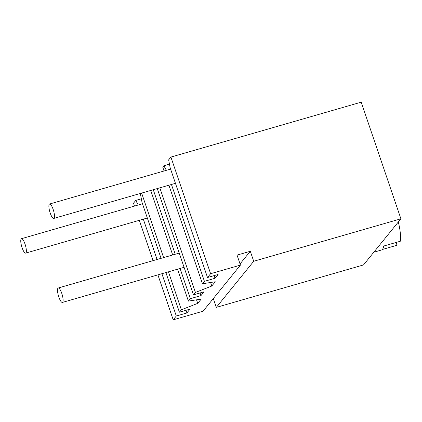 <?xml version="1.0" encoding="UTF-8"?>
<svg xmlns="http://www.w3.org/2000/svg" width="422" height="422" viewBox="0 0 422 422"><rect width="100%" height="100%" fill="white"/><g stroke="black" fill="none" stroke-linecap="round" stroke-linejoin="round"><path stroke-width="0.63" d="M62.693 302.21A7.506 1.957 -106.1 0 0 61.992 294.028A7.506 1.957 -106.1 0 0 58.231 288.004A7.506 1.957 -106.1 0 0 57.925 288.215A7.506 1.957 -106.1 0 0 58.626 296.397A7.506 1.957 -106.1 0 0 62.387 302.426A7.506 1.957 -106.1 0 0 62.693 302.21M200.972 295.616L190.359 298.676L188.391 301.102L201.194 299.098L197.733 303.365L181.36 309.774L179.392 312.201L190 309.141L186.909 312.955L176.301 316.015L173.205 319.829L203.045 311.22L240.445 265.1L210.61 273.709L207.513 277.523L218.127 274.464L215.03 278.277L204.422 281.337L202.454 283.763L215.257 281.759L211.797 286.021L195.423 292.435L193.455 294.862L204.063 291.802L200.972 295.616L200.065 292.952M190.359 298.676L180.078 268.466M175.235 254.244L153.27 189.726M188.391 301.102L177.53 269.204M172.688 254.978L150.728 190.459M196.531 299.831L197.733 303.365M181.36 309.774L168.441 271.826M163.599 257.599L141.655 193.139L142.261 192.901M179.392 312.201L165.899 272.559M161.056 258.333L142.045 202.491L140.531 194.526L141.655 193.139M186.909 312.955L186.002 310.297M176.301 316.015L161.9 273.714M157.058 259.488L143.327 219.16M173.205 319.829L157.902 274.864M153.059 260.643L139.329 220.31M134.486 206.089L133.5 203.193L135.752 200.424L138.242 205.002M216.301 307.395L253.706 261.271L400.9 218.807L363.5 264.926L216.301 307.395L213.3 298.576M240.445 265.1L237.043 255.104L250.304 251.275L253.706 261.271M210.61 273.709L170.905 157.074L361.195 102.171L400.9 218.807M207.513 277.523L170.166 167.814L168.652 159.848L170.905 157.074M215.03 278.277L214.123 275.613M204.422 281.337L171.448 184.483M202.454 283.763L168.905 185.216M164.063 170.989L162.75 167.128L163.873 165.74L166.363 170.324M210.594 282.487L211.797 286.021M195.423 292.435L159.817 187.837M193.455 294.862L157.269 188.571M135.752 200.424L141.344 198.809M240.044 263.924L250.304 251.275M382.311 249.497L397.049 245.245L396.105 242.465M398.326 221.977A26.09 6.794 -106.1 0 1 400.283 241.257L383.709 246.042A26.09 6.794 73.9 0 1 382.511 249.27A26.09 6.794 73.9 0 1 381.467 250.014L373.802 252.224M163.873 165.74L169.465 164.126M48.999 207.988A7.506 1.957 -106.1 0 0 51.073 215.252A7.506 1.957 -106.1 0 0 53.763 218.438A7.506 1.957 -106.1 0 0 54.359 214.46A7.506 1.957 -106.1 0 0 52.291 207.197A7.506 1.957 -106.1 0 0 49.601 204.016A7.506 1.957 -106.1 0 0 48.999 207.988M24.017 251.881A7.506 1.957 -106.1 0 0 25.642 253.116A7.506 1.957 -106.1 0 0 26.016 247.772A7.506 1.957 -106.1 0 0 23.099 239.923A7.506 1.957 -106.1 0 0 21.48 238.694A7.506 1.957 -106.1 0 0 21.1 244.037A7.506 1.957 -106.1 0 0 24.017 251.881M179.234 253.089L58.231 288.004M175.447 183.327L53.763 218.438M170.604 169.101L49.601 204.016M147.325 218.005L25.642 253.116M142.483 203.779L21.48 238.694M184.076 267.316L62.387 302.426"/></g></svg>
